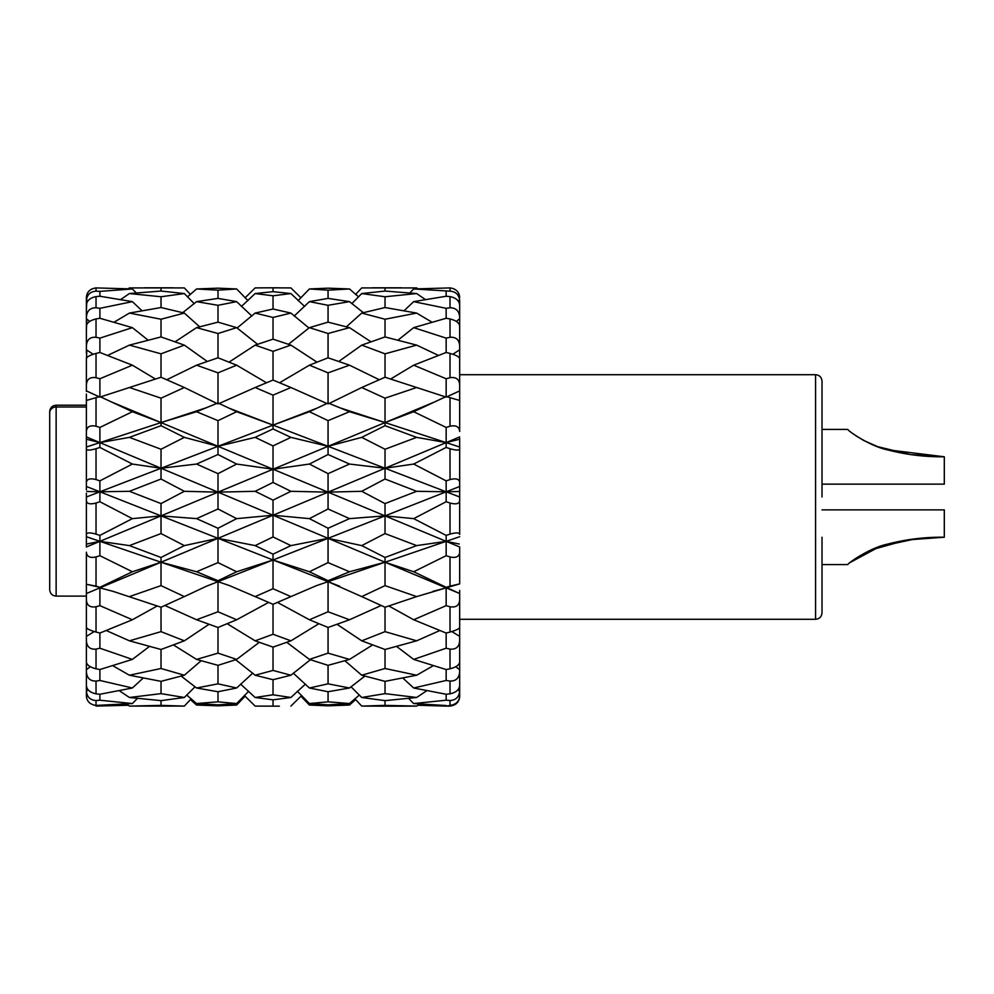 <?xml version="1.0" encoding="UTF-8"?>
<svg xmlns="http://www.w3.org/2000/svg" width="994" height="994" viewBox="0 0 994 994"><rect width="100%" height="100%" fill="white"/><g stroke="black" fill="none" stroke-linecap="round" stroke-linejoin="round"><path stroke-width="1.49" d="M459.675 493.31L459.675 534.424C459.265 532.523 456.047 532.424 450.021 534.126L450.021 503.026C456.035 504.592 459.253 503.821 459.675 500.69L459.675 497L446.157 491.794L416.635 491.297L385.026 479.021L361.729 491.297L385.026 503.585L416.635 491.297M450.021 556.938L446.157 555.696L446.157 541.345L459.675 546.973L459.675 583.876L450.021 586.137L450.021 556.938C456.035 558.243 459.253 556.665 459.675 552.204M459.675 590.473L459.675 627.4C459.265 628.792 456.047 630.358 450.021 632.072L450.021 606.762C456.035 607.707 459.253 605.433 459.675 599.941M161.028 503.585L184.337 491.297L161.028 479.021L129.419 491.297L161.028 503.585L161.028 515.874L196.563 518.632L217.997 528.249L236.647 518.632L217.997 508.978L196.563 518.632M273.027 500.144L290.907 491.297L273.027 482.45L255.147 491.297L273.027 500.144L273.027 515.24L309.407 518.632L328.057 528.249L349.49 518.632L328.057 508.978L309.407 518.632M99.897 427.445L99.897 442.603L86.391 436.938L86.391 441.796L86.391 400.458L96.033 397.675L96.033 426.227L99.897 427.445L132.376 411.715L99.897 396.544L96.033 397.675M86.391 624.518L86.391 599.941C86.789 605.421 90.007 607.694 96.033 606.762L96.033 632.072L99.897 633.054L132.376 619.759L99.897 605.657L96.033 606.762M99.897 587.305L86.391 584.273L86.391 593.542L86.391 552.204C86.789 556.652 90.007 558.23 96.033 556.938L96.033 586.137L99.897 587.305L132.376 571.749L99.897 555.696L96.033 556.938M99.897 535.393L99.897 541.345L86.391 536.723L86.391 545.06L86.391 500.69C86.789 503.809 90.007 504.592 96.033 503.026L96.033 534.126L99.897 535.393L132.376 518.632L99.897 501.734L96.033 503.026M459.675 305.27L459.675 317.397C459.265 311.023 456.047 307.817 450.021 307.767L450.021 296.597C456.035 297.79 459.253 300.685 459.675 305.27M459.675 324.777L459.675 317.397M459.675 322.391L459.675 329.784M459.675 326.094L459.675 345.999C459.265 339.774 456.047 336.867 450.021 337.289L450.021 318.937C456.035 320.428 459.253 322.814 459.675 326.094M459.675 353.23L459.675 345.999M459.675 353.33L459.675 361.095M459.675 358.561L459.675 384.889C459.265 379.248 456.047 376.838 450.021 377.695L450.021 353.417C456.035 355.106 459.253 356.821 459.675 358.561M459.675 391.487L459.675 384.889M459.675 394.059L459.675 431.433C459.265 426.737 456.047 424.997 450.021 426.227L450.021 397.675L459.675 400.458M459.675 368.115L459.675 431.433M450.021 448.704L446.157 447.449L446.157 442.603L459.675 447.027L459.675 438.453L459.675 482.425C459.265 479.021 456.047 478.064 450.021 479.58L450.021 448.704C456.035 450.431 459.253 450.506 459.675 448.94M459.675 497L459.675 482.425M450.021 606.762L446.157 605.657L446.157 587.864L459.675 583.876M459.675 632.905L459.675 625.885M459.675 627.4L459.675 662.041C459.265 664.998 456.047 667.26 450.021 668.8L450.021 649.107C456.035 649.641 459.253 646.821 459.675 640.67L459.675 643.068M459.675 666.079L459.675 658.699M459.675 662.041L459.675 685.438C459.265 689.749 456.047 692.557 450.021 693.837L450.021 681.089C456.035 681.163 459.253 678.007 459.675 671.609M459.675 687.736L459.675 680.492M459.675 676.603L459.675 695.986C459.265 701.366 456.047 704.522 450.021 705.442L450.021 700.521C456.035 700.136 459.253 696.844 459.675 690.644M459.675 696.384L459.675 685.947M459.675 690.084L459.675 696.483C459.253 702.062 456.035 705.268 450.021 706.088L446.157 706.113L450.021 705.442M459.675 673.261L459.675 669.223M459.675 335.301L459.675 331.959M459.675 313.508L459.675 303.356M459.675 304.214L459.675 301.033C459.265 294.945 456.047 291.652 450.021 291.155L450.021 287.912C456.035 288.732 459.253 291.938 459.675 297.517L459.253 294.733M459.675 308.053L459.675 301.033M96.033 668.8L99.897 669.534L132.376 659.407L99.897 648.212L96.033 649.107L96.033 668.8C90.019 667.272 86.801 665.011 86.391 662.041L86.391 671.609C86.789 677.983 90.007 681.139 96.033 681.089L96.033 693.837L99.897 694.259L132.376 687.997L99.897 680.468L96.033 681.089M86.391 673.261L86.391 669.223M86.391 676.603L86.391 690.644C86.789 696.819 90.007 700.111 96.033 700.521L96.033 705.442L132.376 703.553L99.897 700.211L96.033 700.521M86.391 690.084L86.391 685.947M96.033 705.442C90.019 704.547 86.801 701.391 86.391 695.986L86.391 690.644M86.391 687.736L86.391 680.492M96.033 693.837C90.019 692.569 86.801 689.774 86.391 685.438L86.391 671.609M86.391 666.079L86.391 658.699M86.391 662.041L86.391 640.67C86.789 646.808 90.007 649.616 96.033 649.107M86.391 633.526L86.391 640.67M86.391 632.905L86.391 625.885M96.033 632.072C90.019 630.358 86.801 628.804 86.391 627.4L86.391 593.542L99.897 587.864L113.117 591.38L161.028 607.235L184.337 596.599L161.028 585.628L129.419 596.599M86.391 584.273L96.033 586.137M86.391 545.06L86.391 546.973L99.897 541.345L129.419 545.607L161.028 557.472L184.337 545.607L161.028 533.567L129.419 545.607M86.391 536.723L86.391 534.424C86.801 532.523 90.019 532.424 96.033 534.126M86.391 493.31L86.391 500.69M86.391 489.818L86.391 448.94C86.789 450.506 90.007 450.431 96.033 448.704L96.033 479.58L99.897 480.86L132.376 464.049L99.897 447.449L96.033 448.704M86.391 441.796L86.391 448.94M86.391 436.938L86.391 394.059M86.391 391.487L86.391 358.561C86.789 356.821 90.007 355.106 96.033 353.417L96.033 377.695L99.897 378.751L132.376 365.183L99.897 352.485L96.033 353.417M93.175 354.249L86.813 350.074L86.391 360.474M86.391 353.33L86.813 350.074M86.391 353.23L86.391 326.094C86.789 322.826 90.007 320.441 96.033 318.937L96.033 337.289L99.897 338.122L132.376 327.647L99.897 318.266L96.033 318.937M89.696 321.397L86.813 319.074L86.391 329.784M86.391 322.391L86.813 319.074M86.391 324.777L86.391 305.27C86.789 300.697 90.007 297.815 96.033 296.597L96.033 307.767L99.897 308.326L132.376 301.642L99.897 296.237L96.033 296.597M87.807 301.095L86.813 300.2L86.391 310.501M86.391 303.356L86.813 300.2M86.391 308.053L86.391 297.517C86.789 291.95 90.007 288.757 96.033 287.912L96.033 291.155L99.897 291.379L132.376 288.956L96.033 287.912M245.108 297.815L255.147 287.912L266.715 287.825L290.907 287.912L300.946 297.815M328.057 290.173L349.49 288.956L328.057 288.173L309.407 288.956L328.057 290.173L328.057 298.386L309.407 301.642L328.057 305.307L349.49 301.642L328.057 298.386M351.826 303.642L361.729 293.553L385.026 296.759L416.635 293.553L385.026 291.056L361.729 293.553M358.573 296.883L349.49 288.956M298.113 300.598L309.407 288.956M273.027 287.85L273.027 291.677L255.147 293.553L273.027 295.79L290.907 293.553L273.027 291.677M450.021 296.597L446.157 296.237L413.678 301.642L446.157 308.326L450.021 307.767M403.949 310.836L413.678 301.642M385.026 296.759L385.026 307.531L361.729 313.073L385.026 319.236L416.635 313.073L385.026 307.531M425.37 299.542L416.635 293.553M217.997 290.173L236.647 288.956L217.997 288.173L196.563 288.956L217.997 290.173L217.997 298.386L196.563 301.642L217.997 305.307L236.647 301.642L217.997 298.386M128.288 288.745L129.419 287.912L184.337 287.912L190.426 294.423M294.187 316.042L309.407 301.642M273.027 295.79L273.027 309.022L255.147 313.073L273.027 317.446L290.907 313.073L273.027 309.022M304.624 306.45L290.907 293.553M241.43 306.45L255.147 293.553M247.953 300.598L236.647 288.956M187.481 296.883L196.563 288.956M161.028 287.937L161.028 291.056L129.419 293.553L161.028 296.759L184.337 293.553L161.028 291.056M450.021 318.937L446.157 318.266L413.678 327.647L446.157 338.122L450.021 337.289M397.824 340.271L413.678 327.647M385.026 319.236L385.026 336.929L361.729 345.117L385.026 353.827L416.635 345.117L385.026 336.929M431.992 322.205L416.635 313.073M346.372 326.827L361.729 313.073M328.057 305.307L328.057 322.143L309.407 327.647L328.057 333.512L349.49 327.647L328.057 322.143M363.332 312.663L349.49 301.642M86.813 294.733L86.391 297.517M237.081 328.032L255.147 313.073M217.997 305.307L217.997 322.143L196.563 327.647L217.997 333.512L236.647 327.647L217.997 322.143M251.867 316.042L236.647 301.642M182.734 312.663L196.563 301.642M161.028 296.759L161.028 307.531L129.419 313.073L161.028 319.236L184.337 313.073L161.028 307.531M194.228 303.642L184.337 293.553M120.684 299.542L129.419 293.553M99.897 291.379L99.897 296.237M136.265 292.969L132.376 288.956M450.021 353.417L446.157 352.485L413.678 365.183L446.157 378.751L450.021 377.695M390.555 379.074L413.678 365.183M385.026 353.827L385.026 377.235L361.729 387.511L385.026 398.172L416.635 387.511L385.026 377.235M438.429 355.405L416.635 345.117M338.743 361.493L361.729 345.117M328.057 333.512L328.057 357.803L309.407 365.183L328.057 372.849L349.49 365.183L328.057 357.803M370.961 341.799L349.49 327.647M288.459 344.297L309.407 327.647M273.027 317.446L273.027 339.165L255.147 345.117L273.027 351.342L290.907 345.117L273.027 339.165M308.985 328.032L290.907 313.073M175.093 341.799L196.563 327.647M161.028 319.236L161.028 336.929L129.419 345.117L161.028 353.827L184.337 345.117L161.028 336.929M199.682 326.827L184.337 313.073M114.061 322.205L129.419 313.073M99.897 308.326L99.897 318.266M142.105 310.836L132.376 301.642M450.021 397.675L446.157 396.544L413.678 411.715L446.157 427.445L450.021 426.227M385.026 398.172L385.026 422.574L413.678 411.715M328.057 420.648L349.49 411.715L328.057 402.955L309.407 411.715L328.057 420.648L328.057 446.306L432.949 402.62M446.157 378.751L446.157 397.115L416.635 387.511M329.225 403.44L361.729 387.511M328.057 372.849L328.057 403.924M379.261 379.733L349.49 365.183M279.55 382.777L309.407 365.183M273.027 351.342L273.027 380.068L255.147 387.511L273.027 395.152L290.907 387.511L273.027 380.068M317.024 362.151L290.907 345.117M229.03 362.151L255.147 345.117M217.997 333.512L217.997 357.803L196.563 365.183L217.997 372.849L236.647 365.183L217.997 357.803M257.595 344.297L236.647 327.647M107.625 355.405L129.419 345.117M99.897 338.122L99.897 352.485M148.23 340.271L132.376 327.647M385.026 449.251L416.635 437.372L385.026 425.693L361.729 437.372L385.026 449.251L385.026 468.249L413.678 464.049L446.157 480.86L450.021 479.58M446.157 447.449L413.678 464.049M328.057 473.653L349.49 464.049L328.057 454.519L309.407 464.049L328.057 473.653L328.057 492.154L414.622 455.811M414.846 455.737L446.157 442.603L416.635 437.372M273.027 445.908L290.907 437.372L273.027 428.948L255.147 437.372L273.027 445.908L273.027 469.23L328.057 446.306L361.729 437.372M385.026 425.693L385.026 422.574L349.49 411.715M273.027 395.152L273.027 425.109L309.407 411.715M217.997 420.648L236.647 411.715L217.997 402.955L196.563 411.715L217.997 420.648L217.997 446.306L316.49 408.372M326.877 403.502L290.907 387.511M219.177 403.502L255.147 387.511M217.997 372.849L217.997 403.924M266.504 382.777L236.647 365.183M166.793 379.733L196.563 365.183M161.028 353.827L161.028 377.235L129.419 387.511L161.028 398.172L184.337 387.511L161.028 377.235M207.311 361.493L184.337 345.117M450.021 503.026L446.157 501.734L446.157 491.794L459.253 491.483M446.157 501.734L413.678 518.632L446.157 535.393L450.021 534.126M385.026 503.585L385.026 515.874L413.678 518.632M328.057 528.249L328.057 538.326L414.622 504.207M414.846 504.132L459.675 486.476M217.997 528.249L217.997 538.326L328.057 492.154L361.729 491.297M385.026 479.021L385.026 468.249L349.49 464.049M217.997 473.653L236.647 464.049L217.997 454.519L196.563 464.049L217.997 473.653L217.997 492.154L273.027 469.23L309.407 464.049M328.057 454.519L328.057 446.306L290.907 437.372M161.028 449.251L184.337 437.372L161.028 425.693L129.419 437.372L161.028 449.251L161.028 468.249L217.997 446.306L255.147 437.372M273.027 428.948L273.027 425.109L236.647 411.715M161.028 398.172L161.028 422.574L196.563 411.715M86.391 447.027L206.354 407.739M216.829 403.44L184.337 387.511M99.897 378.751L99.897 397.115L129.419 387.511M155.499 379.074L132.376 365.183M385.026 557.472L416.635 545.607L385.026 533.567L361.729 545.607L385.026 557.472L385.026 562.219L413.678 571.749L446.157 587.305L450.021 586.137M446.157 555.696L413.678 571.749M328.057 580.707L349.49 571.749L328.057 562.616L309.407 571.749L328.057 580.707L328.057 581.676L414.622 552.105M414.846 552.03L446.157 541.345L416.635 545.607M273.027 554.167L290.907 545.607L273.027 536.959L255.147 545.607L273.027 554.167L273.027 559.995L328.057 538.326L361.729 545.607M385.026 533.567L385.026 515.874L349.49 518.632M328.057 508.978L328.057 492.154L290.907 491.297M99.897 555.696L99.897 541.345L217.997 492.154L255.147 491.297M273.027 482.45L273.027 469.23L236.647 464.049M99.897 480.86L99.897 491.794L161.028 468.249L196.563 464.049M217.997 454.519L217.997 446.306L184.337 437.372M99.897 447.449L99.897 442.603L129.419 437.372M161.028 425.693L161.028 422.574L132.376 411.715M99.897 397.115L86.813 391.089M385.026 607.235L416.635 596.599L385.026 585.628L361.729 596.599L385.026 607.235L385.026 631.65L361.729 640.819L385.026 649.492L416.635 640.819L385.026 631.65M446.157 605.657L413.678 619.759L446.157 633.054L450.021 632.072M388.778 605.942L413.678 619.759M432.949 591.38L446.157 587.864L416.635 596.599M328.057 611.782L309.407 619.759L328.057 627.475L349.49 619.759L328.057 611.782L328.057 581.676L316.49 585.628L328.057 581.676L361.729 596.599M385.026 585.628L385.026 562.219L349.49 571.749M217.997 580.707L236.647 571.749L217.997 562.616L196.563 571.749L217.997 580.707L217.997 581.676L273.027 559.995L309.407 571.749M328.057 562.616L328.057 538.326L290.907 545.607M161.028 557.472L161.028 562.219L217.997 538.326L255.147 545.607M273.027 536.959L273.027 515.24L236.647 518.632M217.997 508.978L217.997 492.154L184.337 491.297M86.391 497L99.897 491.794L129.419 491.297M161.028 479.021L161.028 468.249L132.376 464.049M414.622 574.631L99.897 442.603L86.813 439.323M273.027 604.302L290.907 596.599L273.027 588.734L255.147 596.599L273.027 604.302L273.027 634.259L255.147 640.819L273.027 647.119L290.907 640.819L273.027 634.259M450.021 649.107L446.157 648.212L446.157 633.054M446.157 648.212L413.678 659.407L446.157 669.534L450.021 668.8M396.444 646.324L413.678 659.407M439.808 630.531L416.635 640.819M336.966 624.257L361.729 640.819M381.162 605.508L349.49 619.759M277.425 602.401L309.407 619.759M316.49 585.628L290.907 596.599M217.997 611.782L196.563 619.759L217.997 627.475L236.647 619.759L217.997 611.782L217.997 581.676L206.354 586.261L217.997 581.676L229.564 585.628L255.147 596.599M273.027 588.734L273.027 559.995L236.647 571.749M99.897 605.657L99.897 587.864L161.028 562.219L196.563 571.749M217.997 562.616L217.997 538.326L184.337 545.607M161.028 533.567L161.028 515.874L132.376 518.632M99.897 501.734L99.897 491.794L86.813 491.483M328.057 665.346L349.49 659.407L328.057 653.133L309.407 659.407L328.057 665.346L328.057 683.835L309.407 687.997L328.057 691.737L349.49 687.997L328.057 683.835M385.026 681.35L416.635 675.224L385.026 668.49L361.729 675.224L385.026 681.35L385.026 693.638L361.729 697.49L385.026 700.646L416.635 697.49L385.026 693.638M450.021 681.089L446.157 680.468L446.157 669.534M446.157 680.468L413.678 687.997L446.157 694.259L450.021 693.837M402.719 677.933L413.678 687.997M433.322 665.682L416.635 675.224M344.868 660.699L361.729 675.224M385.026 668.49L385.026 649.492M372.613 644.932L349.49 659.407M286.732 642.298L309.407 659.407M328.057 653.133L328.057 627.475M318.9 623.71L290.907 640.819M227.154 623.71L255.147 640.819M268.628 602.401L236.647 619.759M164.892 605.508L196.563 619.759M206.354 586.261L184.337 596.599M161.028 585.628L161.028 562.219L132.376 571.749M229.564 585.628L99.897 541.345L86.813 544.016M161.028 649.492L184.337 640.819L161.028 631.65L129.419 640.819L161.028 649.492L161.028 668.49L129.419 675.224L161.028 681.35L184.337 675.224L161.028 668.49M217.997 665.346L236.647 659.407L217.997 653.133L196.563 659.407L217.997 665.346L217.997 683.835L196.563 687.997L217.997 691.737L236.647 687.997L217.997 683.835M273.027 679.697L290.907 675.224L273.027 670.428L255.147 675.224L273.027 679.697L273.027 694.794L255.147 697.49L273.027 699.838L290.907 697.49L273.027 694.794M450.021 700.521L446.157 700.211L446.157 694.259M446.157 700.211L413.678 703.553L446.157 705.541M408.559 698.335L413.678 703.553M426.799 690.693L416.635 697.49M350.981 686.742L361.729 697.49M364.91 676.094L349.49 687.997M293.267 673.137L309.407 687.997M310.389 659.73L290.907 675.224M235.665 659.73L255.147 675.224M273.027 670.428L273.027 647.119M259.322 642.298L236.647 659.407M173.441 644.932L196.563 659.407M217.997 653.133L217.997 627.475M209.088 624.257L184.337 640.819M106.246 630.531L129.419 640.819M161.028 631.65L161.028 607.235M157.276 605.942L132.376 619.759M113.117 591.38L99.897 587.864L86.813 593.356M328.057 704.858L349.49 703.553L328.057 701.814L309.407 703.553L328.057 704.858L328.057 705.827L309.407 705.044L300.946 696.185M401.613 706.175L416.635 706.088L385.026 705.392L361.729 706.088L401.613 706.175M446.157 706.113L417.766 705.255M419.48 704.013L416.635 706.088M354.858 698.782L361.729 706.088M385.026 705.392L385.026 700.646M359.368 695.03L349.49 703.553M297.343 691.265L309.407 703.553M328.057 701.814L328.057 691.737M305.456 684.083L290.907 697.49M240.598 684.083L255.147 697.49M252.787 673.137L236.647 687.997M181.144 676.094L196.563 687.997M201.186 660.699L184.337 675.224M112.732 665.682L129.419 675.224M149.609 646.324L132.376 659.407M99.897 648.212L99.897 633.054M94.194 631.563L86.813 636.123M161.028 700.646L184.337 697.49L161.028 693.638L129.419 697.49L161.028 700.646L161.028 705.392L129.419 706.088L184.337 706.088L161.028 705.392M217.997 704.858L236.647 703.553L217.997 701.814L196.563 703.553L217.997 704.858L217.997 705.827L196.563 705.044L190.426 699.577M279.339 706.175L255.147 706.088L279.339 706.175M355.628 699.577L349.49 705.044L328.057 705.827M301.691 695.489L290.907 706.088M244.375 695.489L255.147 706.088M273.027 705.665L273.027 699.838M248.724 691.265L236.647 703.553M186.686 695.03L196.563 703.553M217.997 701.814L217.997 691.737M195.072 686.742L184.337 697.49M119.255 690.693L129.419 697.49M161.028 693.638L161.028 681.35M143.335 677.933L132.376 687.997M99.897 680.468L99.897 669.534M90.268 666.726L86.813 669.409M245.108 696.185L236.647 705.044L217.997 705.827M191.196 698.782L184.337 706.088M126.573 704.013L129.419 706.088M137.495 698.335L132.376 703.553M99.897 700.211L99.897 694.259M88.106 689.799L86.813 690.942M128.288 705.255L96.033 706.088M355.628 294.423L361.729 287.912L416.635 287.912L417.766 288.745M450.021 287.912L413.678 288.956L450.021 291.155M409.789 292.969L413.678 288.956M385.026 287.937L385.026 291.056M96.033 307.767C90.019 307.792 86.801 310.998 86.391 317.397M96.033 337.289C90.019 336.854 86.801 339.749 86.391 345.999M96.033 377.695C90.019 376.825 86.801 379.223 86.391 384.889M96.033 426.227C90.019 424.985 86.801 426.724 86.391 431.433M96.033 479.58C90.019 478.064 86.801 479.009 86.391 482.425M96.033 291.155C90.019 291.627 86.801 294.92 86.391 301.033M457.948 689.799L459.253 690.942M455.786 666.726L459.253 669.409M451.86 631.563L459.253 636.123M446.157 587.305L459.253 593.356M446.157 535.393L446.157 541.345L459.253 544.016M113.117 402.62L446.157 541.345L459.675 536.723M446.157 480.86L446.157 491.794L229.564 408.372M446.157 427.445L446.157 442.603L459.253 439.323M414.846 432.353L446.157 442.603L459.675 436.938M446.157 397.115L459.253 391.089M452.891 354.237L459.253 350.074M446.157 338.122L446.157 352.485M456.358 321.397L459.253 319.074M446.157 308.326L446.157 318.266M458.246 301.095L459.253 300.2M446.157 291.379L446.157 296.237M339.699 586.261L86.391 486.476M459.675 593.542L414.846 574.731M414.622 432.241L339.699 407.739M847.758 429.42L822.013 429.42L822.013 381.149L822.013 497L822.013 484.128L944.3 484.128L944.3 456.78C925.203 457.029 906.416 454.755 887.94 449.971C870.819 446.53 848.963 431.756 847.77 429.42C848.106 430.998 870.21 446.368 887.418 449.822C906.043 454.718 925.004 457.029 944.3 456.78L910.442 454.569L877.553 446.629M49.7 589.678L49.7 412.833A6.436 5.84 0 0 1 56.136 406.993L56.136 596.114C52.26 595.766 50.122 593.617 49.7 589.678M49.7 413.541L49.7 411.653C50.122 407.702 52.26 405.564 56.136 405.217L56.136 406.993L86.391 406.993M822.013 537.22L822.013 612.851L822.013 564.58L847.758 564.58M887.021 449.71L944.3 456.78M856.033 435.857L863.687 440.454L877.888 446.753L909.585 454.444M850.305 562.393L879.566 546.65L916.083 538.723M871.117 549.943L906.901 539.953L944.3 537.22C925.203 536.971 906.416 539.245 887.94 544.029C870.819 547.47 848.963 562.244 847.77 564.58C848.106 563.002 870.21 547.632 887.418 544.178C906.043 539.282 925.004 536.971 944.3 537.22L944.3 509.872L822.013 509.872M459.675 619.287L815.577 619.287L815.577 374.713C819.454 375.061 821.603 377.211 822.013 381.149M279.339 287.825L266.715 287.825M173.515 287.825L144.453 287.825M401.613 287.825L372.539 287.825M459.675 374.713L815.577 374.713M56.136 596.114L86.391 596.114M56.136 405.217L86.391 405.217M815.577 619.287C819.454 618.939 821.603 616.789 822.013 612.851"/></g></svg>
